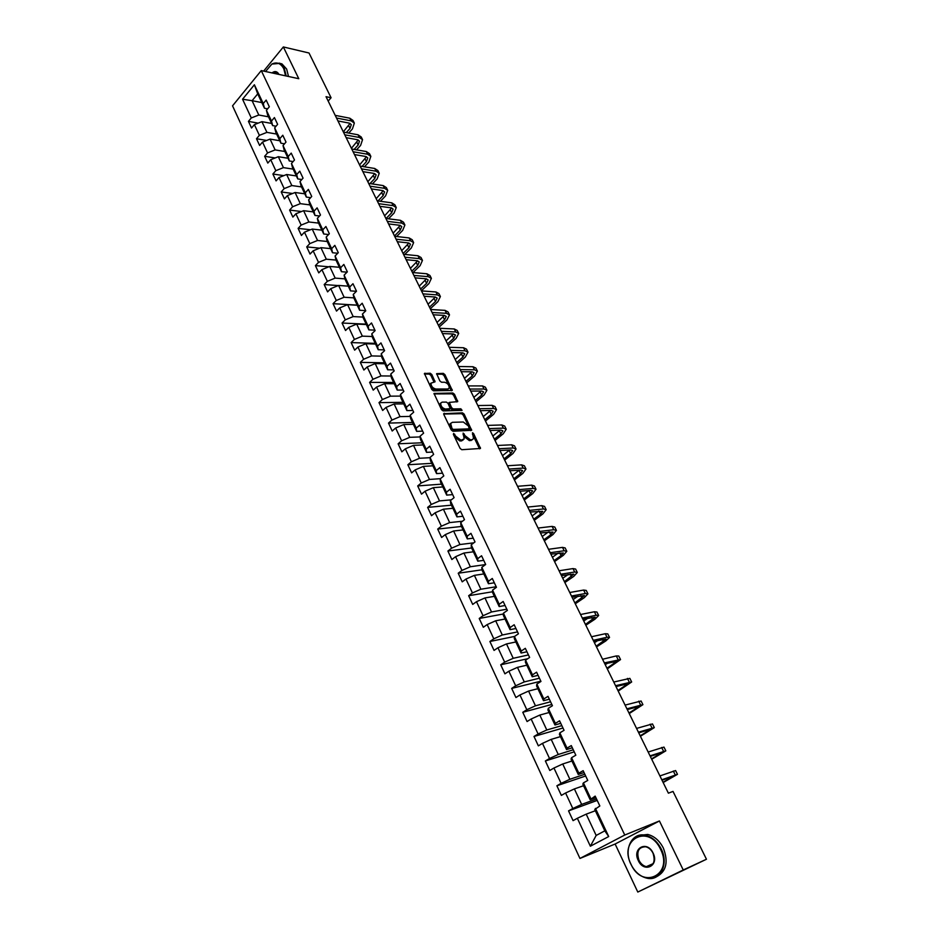 <?xml version="1.0" encoding="UTF-8"?>
<svg xmlns="http://www.w3.org/2000/svg" width="939" height="939" viewBox="0 0 939 939"><rect width="100%" height="100%" fill="white"/><g stroke="black" fill="none" stroke-linecap="round" stroke-linejoin="round"><path stroke-width="1.41" d="M453.654 433.419L453.373 434.37L460.133 448.431L461.8 449.711L480.498 448.455L473.632 433.63L472.493 432.738L473.549 438.607L471.918 439.757L470.416 439.828L465.157 435.766L463.138 433.079L464.183 438.959L460.99 440.215L455.685 436.13L453.654 433.419M431.811 374.497L430.168 373.217L424.428 373.534L431.823 389.544L433.466 390.824L452.293 390.424L444.922 374.638L443.314 373.37L436.623 373.652L439.851 380.941L441.471 382.22L444.534 382.232C447.645 383.147 449.206 385.096 449.229 388.065L447.821 389.004L435.766 389.016C432.633 388.112 431.048 386.152 431.013 383.147L435.039 381.821L431.811 374.497L430.848 375.354L429.217 374.074L424.416 374.027M298.778 78.7L283.355 46.95L309.025 53.007L331.08 97.75L326.033 96.694L668.392 793.185L673.017 791.413L706.457 859.244L683.24 869.972L659.424 820.968L624.752 835.029L261.265 70.589L298.778 78.7M444.241 413.207L443.842 414.533L451.272 429.992L452.927 431.271L471.671 430.285L464.136 414.111L462.504 412.843L443.678 413.7M441.494 409.65L434.006 393.441L452.856 392.995L454.476 394.263L457.739 401.61L449.335 402.408L451.565 407.655L453.197 408.935L460.849 408.805L462.07 410.343L443.149 410.93L441.494 409.65M624.752 835.029L579.95 858.446L232.543 105.837L261.265 70.589M258.19 123.126L248.436 121.377L251.535 128.033L254.387 124.629L259.375 135.345L256.5 138.737L259.622 145.463L262.509 142.082L267.556 152.916L264.645 156.285L267.803 163.081L270.725 159.712L275.82 170.663L272.885 174.02L276.078 180.898L279.024 177.541L284.177 188.61L281.207 191.943L284.423 198.892L287.416 195.57L292.628 206.756L289.611 210.066L292.874 217.085L295.902 213.787L301.161 225.09L298.121 228.377L301.419 235.478L304.471 232.191L309.8 243.624L306.713 246.898L310.046 254.07L313.145 250.807L318.521 262.368L315.41 265.62L318.767 272.873L321.901 269.634L327.347 281.313L324.19 284.54L327.594 291.876L330.763 288.66L336.268 300.48L333.075 303.673L336.514 311.091L339.718 307.898L345.282 319.847L342.054 323.028L345.54 330.516L348.78 327.359L354.402 339.437L351.139 342.582L354.66 350.165L357.947 347.031L363.628 359.25L360.33 362.372L363.886 370.036L367.208 366.938L372.959 379.297L369.614 382.384L373.217 390.143L376.574 387.056L382.396 399.556L379.004 402.62L382.654 410.46L386.058 407.42L391.939 420.062L388.511 423.09L392.197 431.024L395.636 428.008L401.599 440.79L398.124 443.795L401.857 451.823L405.343 448.83L411.364 461.777L407.855 464.746L411.622 472.869L415.155 469.911L421.247 482.998L417.691 485.933L421.505 494.149L425.074 491.226L431.247 504.466L427.644 507.377L431.506 515.687L435.121 512.8L441.365 526.192L437.715 529.068L441.612 537.472L445.286 534.62L451.6 548.188L447.903 551.017L451.859 559.527L455.568 556.71L461.953 570.431L458.22 573.224L462.211 581.84L465.967 579.058L472.434 592.955L468.655 595.713L472.704 604.423L476.507 601.688L483.045 615.738L479.219 618.461L483.315 627.287L487.165 624.576L493.797 638.813L489.9 641.49L494.055 650.422L497.952 647.757L504.666 662.159L500.722 664.8L504.924 673.838L508.879 671.221L515.675 685.799L511.685 688.393L515.934 697.548L519.936 694.966L526.814 709.731L522.777 712.29L527.072 721.551L531.134 719.016L538.094 733.969L533.998 736.469L538.364 745.859L542.472 743.371L549.526 758.501L545.371 760.966L549.784 770.473L553.951 768.02L561.088 783.349L556.886 785.767L561.358 795.392L565.583 792.997L572.813 808.514L568.541 810.885L573.072 820.627L577.356 818.28L590.361 846.215L608.707 836.543L604.822 830.839L594.763 809.477L599.833 805.967L595.173 796.108L590.15 799.688L582.826 784.135L583.412 782.891L587.755 780.426L583.154 770.684L578.835 773.161L578.271 774.475L571.041 759.111L571.558 757.714L575.83 755.202L571.288 745.589L567.027 748.113L566.546 749.58L559.409 734.404L559.844 732.866L564.057 730.307L559.574 720.812L555.372 723.382L554.972 724.99L547.918 710.013L548.27 708.323L552.437 705.717L548.012 696.339L543.857 698.968L543.528 700.717L536.568 685.916L536.85 684.085L540.97 681.444L536.592 672.183L532.495 674.848L532.237 676.737L525.359 662.124L525.57 660.152L529.631 657.464L525.312 648.321L521.274 651.032L521.086 653.051L514.29 638.626L514.431 636.525L518.434 633.79L514.173 624.752L510.182 627.51L510.065 629.658L503.351 615.409L503.433 613.167L507.389 610.397L503.163 601.476L499.231 604.27L499.184 606.559L492.552 592.474L492.564 590.115L496.461 587.298L492.294 578.483L488.409 581.311L488.433 583.729L481.883 569.82L458.22 573.224M248.436 121.377L251.288 117.962L242.555 99.229L254.387 84.768L263.249 103.583L266.16 100.086L269.329 106.788L266.406 110.274L271.488 121.037L274.423 117.575L277.627 124.347L274.669 127.81L279.799 138.69L282.78 135.239L286.008 142.082L283.026 145.533L288.214 156.531L291.219 153.104L294.482 160.017L291.466 163.445L296.712 174.56L299.752 171.156L303.062 178.152L299.999 181.556L305.304 192.788L308.379 189.408L311.725 196.474L308.626 199.854L313.99 211.228L317.1 207.859L320.481 215.008L317.347 218.364L322.77 229.855L325.915 226.51L329.331 233.741L326.173 237.074L331.643 248.694L334.836 245.372L338.286 252.685L335.082 255.995L340.622 267.744L343.85 264.446L347.348 271.841L344.108 275.127L349.707 287.005L352.97 283.731L356.503 291.207L353.228 294.47L358.886 306.49L362.184 303.238L365.764 310.797L362.442 314.037L368.17 326.185L371.515 322.969L375.131 330.622L371.774 333.826L377.56 346.115L380.952 342.923L384.603 350.658L381.199 353.839L387.056 366.269L390.483 363.111L394.192 370.928L390.741 374.086L396.669 386.657L400.143 383.523L403.876 391.434L400.401 394.568L406.387 407.28L409.897 404.181L413.688 412.186L410.155 415.284L416.223 428.149L419.78 425.074L423.606 433.172L420.038 436.236L426.177 449.253L429.769 446.213L433.654 454.417L430.027 457.446L436.236 470.615L439.886 467.61L443.807 475.909L440.145 478.902L446.424 492.236L450.121 489.254L454.089 497.647L450.38 500.616L456.741 514.103L460.474 511.168L464.488 519.654L460.732 522.589L467.164 536.239L470.955 533.329L475.017 541.932L471.214 544.82L477.728 558.646L481.566 555.771L485.674 564.48L481.824 567.332L488.409 581.311M492.564 590.115L499.231 604.27M503.433 613.167L510.182 627.51M514.431 636.525L521.274 651.032M525.57 660.152L532.495 674.848M536.85 684.085L543.857 698.968M548.27 708.323L555.372 723.382M559.844 732.866L567.027 748.113M571.558 757.714L578.835 773.161M583.412 782.891L590.795 798.537M595.432 808.385L608.707 836.543M276.641 134.066L266.922 132.376L261.911 121.671L271.629 123.432M276.019 126.225L272.662 125.615L267.603 114.898L266.406 110.274M261.911 121.671L254.387 124.629M266.922 132.376L259.375 135.345M271.488 121.037L272.662 125.615M284.846 151.496L275.139 149.911L270.068 139.089L279.787 140.744M284.517 143.808L280.937 143.198L275.831 132.364L274.669 127.81M270.068 139.089L262.509 142.082M275.139 149.911L267.556 152.916M279.799 138.69L280.937 143.198M293.144 169.114L283.437 167.635L278.32 156.707L288.027 158.257M293.121 161.567L289.306 160.968L284.141 150.005L283.026 145.533M278.32 156.707L270.725 159.712M283.437 167.635L275.82 170.663M288.214 156.531L289.306 160.968M301.536 186.92L291.829 185.558L286.653 174.501L296.36 175.945M301.83 179.513L297.769 178.926L292.545 167.846L291.466 163.445M286.653 174.501L279.024 177.541M291.829 185.558L284.177 188.61M296.712 174.56L297.769 178.926M310.011 204.913L300.316 203.669L295.081 192.495L304.776 193.821M310.645 197.66L306.314 197.073L301.043 185.887L299.999 181.556M295.081 192.495L287.416 195.57M300.316 203.669L292.628 206.756M305.304 192.788L306.314 197.073M318.579 223.106L308.884 221.98L303.602 210.688L313.297 211.885M319.565 215.993L314.964 215.43L309.624 204.115L308.626 199.854M303.602 210.688L295.902 213.787M308.884 221.98L301.161 225.09M313.99 211.228L314.964 215.43M327.242 241.487L317.558 240.478L312.206 229.069L321.889 230.149M328.603 234.515L323.697 233.987L318.309 222.543L317.347 218.364M312.206 229.069L304.471 232.191M317.558 240.478L309.8 243.624M322.77 229.855L323.697 233.987M335.986 260.08L326.314 259.199L320.915 247.661L330.587 248.624M337.747 253.248L332.535 252.744L327.089 241.17L326.173 237.074M320.915 247.661L313.145 250.807M326.314 259.199L318.521 262.368M331.643 248.694L332.535 252.744M344.895 278.871L335.176 278.108L329.706 266.441L339.378 267.286M347.019 272.169L341.467 271.7L335.962 260.009L335.082 255.995M329.706 266.441L321.901 269.634M335.176 278.108L327.347 281.313M340.622 267.744L341.467 271.7M353.909 297.874L344.132 297.24L338.603 285.444L348.275 286.16M356.421 291.301L350.493 290.879L344.93 279.059L344.108 275.127M338.603 285.444L330.763 288.66M344.132 297.24L336.268 300.48M349.707 287.005L350.493 290.879M363.041 317.089L353.193 316.584L347.606 304.659L357.254 305.234M365.67 310.621L359.637 310.269L354.003 298.32L353.228 294.47M347.606 304.659L339.718 307.898M353.193 316.584L345.282 319.847M358.886 306.49L359.637 310.269M372.267 336.514L362.348 336.139L356.703 324.084L366.351 324.53M374.907 330.141L368.874 329.882L363.17 317.793L362.442 314.037M356.703 324.084L348.78 327.359M362.348 336.139L354.402 339.437M368.17 326.185L368.874 329.882M381.61 356.151L371.609 355.928L365.905 343.721L375.53 344.038M384.239 349.883L378.217 349.719L372.454 337.488L371.774 333.826M365.905 343.721L357.947 347.031M371.609 355.928L363.628 359.25M377.56 346.115L378.217 349.719M391.07 376.011L380.988 375.929L375.201 363.593L384.826 363.757M393.676 369.86L387.654 369.778L381.833 357.407L381.199 353.839M375.201 363.593L367.208 366.938M380.988 375.929L372.959 379.297M387.056 366.269L387.654 369.778M400.636 396.094L390.46 396.164L384.614 383.687L394.216 383.711M403.23 390.061L397.22 390.072L391.328 377.56L390.741 374.086M384.614 383.687L376.574 387.056M390.46 396.164L382.396 399.556M396.669 386.657L397.22 390.072M410.32 416.4L400.037 416.623L394.134 404.005L403.723 403.887M412.89 410.484L406.88 410.589L400.918 397.936L400.401 394.568M394.134 404.005L386.058 407.42M400.037 416.623L391.939 420.062M406.387 407.28L406.88 410.589M420.132 436.94L409.733 437.328L403.758 424.557L413.336 424.287M422.656 431.154L416.658 431.353L410.636 418.548L410.155 415.284M403.758 424.557L395.636 428.008M409.733 437.328L401.599 440.79M416.223 428.149L416.658 431.353M430.062 457.704L419.545 458.267L413.5 445.356L423.055 444.933M432.539 452.058L426.552 452.363L420.461 439.405L420.038 436.236M413.5 445.356L405.343 448.83M419.545 458.267L411.364 461.777M426.177 449.253L426.552 452.363M440.414 478.679L429.463 479.453L423.348 466.39L432.891 465.814M442.539 473.209L436.565 473.608L430.391 460.509L430.027 457.446M423.348 466.39L415.155 469.911M429.463 479.453L421.247 482.998M436.236 470.615L436.565 473.608M451.33 499.853L439.511 500.898L433.313 487.67L442.844 486.942M452.657 494.618L446.694 495.111L440.45 481.848L440.145 478.902M433.313 487.67L425.074 491.226M439.511 500.898L431.247 504.466M446.424 492.236L446.694 495.111M462.469 521.227L449.664 522.589L443.396 509.208L452.903 508.304M462.892 516.274L456.941 516.873L450.626 503.457L450.38 500.616M443.396 509.208L435.121 512.8M449.664 522.589L441.365 526.192M456.741 514.103L456.941 516.873M473.866 542.812L459.946 544.538L453.607 530.993L463.091 529.925M473.244 538.176L467.317 538.892L460.92 525.312L460.732 522.589M453.607 530.993L445.286 534.62M459.946 544.538L451.6 548.188M467.164 536.239L467.317 538.892M485.533 564.574L470.345 566.745L463.925 553.048L473.397 551.803M483.726 560.348L477.81 561.17L471.331 547.425L471.214 544.82M463.925 553.048L455.568 556.71M470.345 566.745L461.953 570.431M477.728 558.646L477.81 561.17M496.203 586.746L480.874 589.223L474.383 575.361L483.82 573.94M494.337 582.79L488.433 583.729M474.383 575.361L465.967 579.058M480.874 589.223L472.434 592.955M481.824 567.332L481.883 569.82M506.814 609.2L491.52 611.97L484.958 597.943L494.372 596.347M505.076 605.502L499.184 606.559M484.958 597.943L476.507 601.688M491.52 611.97L483.045 615.738M517.553 631.924L502.306 634.999L495.663 620.796L505.053 619.024M515.934 628.496L510.065 629.658M495.663 620.796L487.165 624.576M502.306 634.999L493.797 638.813M528.434 654.917L513.222 658.309L506.497 643.931L515.863 641.971M526.943 651.76L521.086 653.051M506.497 643.931L497.952 647.757M513.222 658.309L504.666 662.159M539.432 678.204L524.279 681.914L517.459 667.359L526.802 665.199M538.07 675.329L532.237 676.737M517.459 667.359L508.879 671.221M524.279 681.914L515.675 685.799M550.571 701.773L535.465 705.799L528.563 691.069L537.883 688.71M549.35 699.179L543.528 700.717M528.563 691.069L519.936 694.966M535.465 705.799L526.814 709.731M561.851 725.624L546.791 729.99L539.808 715.072L549.092 712.513M560.759 723.323L554.972 724.99M539.808 715.072L531.134 719.016M546.791 729.99L538.094 733.969M573.271 749.78L558.259 754.486L551.193 739.38L560.442 736.61M572.321 747.773L566.546 749.58M551.193 739.38L542.472 743.371M558.259 754.486L549.526 758.501M584.833 774.229L569.879 779.288L562.719 763.982L571.933 761.013M584.023 772.539L578.271 774.475M562.719 763.982L553.951 768.02M569.879 779.288L561.088 783.349M596.535 798.995L581.64 804.406L574.386 788.913L583.565 785.72M595.878 797.61L590.15 799.688M574.386 788.913L565.583 792.997M581.64 804.406L572.813 808.514M590.361 846.215L596.171 835.44L586.206 814.148L595.349 810.733M586.206 814.148L577.356 818.28M659.424 820.968L615.127 844.02L637.792 892.05L683.24 869.972M637.792 892.05L706.457 859.244M283.355 46.95L263.636 71.106M615.127 844.02L579.95 858.446M328.181 101.072L331.08 97.75M596.171 835.44L604.822 830.839M261.805 102.574L252.086 100.696L258.8 115.016L268.507 116.812M267.615 108.83L264.469 108.231L257.709 93.877L252.086 100.696L242.555 99.229M254.387 84.768L257.709 93.877M258.8 115.016L251.288 117.962M263.249 103.583L264.469 108.231M597.204 800.415L568.541 810.885M585.654 775.99L556.886 785.767M574.245 751.846L545.371 760.966M562.977 728.007L533.998 736.469M551.839 704.45L522.777 712.29M540.841 681.186L511.685 688.393M527.788 658.685L500.722 664.8M514.56 636.431L489.9 641.49M503.398 613.989L479.219 618.461M492.552 591.758L468.655 595.713M471.601 547.989L447.903 551.017M461.46 526.462L437.715 529.068M451.436 505.182L427.644 507.377M441.53 484.148L417.691 485.933M431.729 463.35L407.855 464.746M422.045 442.785L398.124 443.795M412.467 422.456L388.511 423.09M403.007 402.35L379.004 402.62M393.641 382.478L369.614 382.384M384.38 362.818L360.33 362.372M375.224 343.369L351.139 342.582M366.163 324.143L342.054 323.028M357.207 305.128L333.075 303.673M338.298 285.573L324.19 284.54M328.896 266.782L315.41 265.62M319.636 248.178L306.713 246.898M310.504 229.762L298.121 228.377M301.489 211.533L289.611 210.066M292.604 193.493L281.207 191.943M283.836 175.628L272.885 174.02M275.174 157.952L264.645 156.285M266.629 140.451L256.5 138.737M453.56 434.757L454.699 436.964L460.004 441.048L460.99 440.215M463.068 440.062L460.004 441.048M472.446 439.675L469.418 440.649L464.171 436.588L463.08 434.452M479.536 448.842L472.47 434.17M470.709 430.661L463.15 414.932L461.53 413.676L443.678 414.04M452.011 428.501L453.173 429.393L469.183 428.865L468.526 426.06L463.314 422.01L452.363 422.315L450.661 423.501L452.011 428.501L451.025 429.334L452.187 430.226L453.173 429.393M468.573 429.381L452.187 430.226M450.779 423.243L449.675 424.346L450.11 427.433L451.096 426.599M451.025 429.334L450.11 427.433M433.994 393.922L451.894 393.828L452.856 392.995M456.788 401.974L453.514 395.096L451.894 393.828M448.772 402.901L448.502 404.181L450.579 408.5L452.222 409.768L459.864 409.627L460.849 408.805M461.049 410.601L459.864 409.627M442.14 402.138L440.708 403.124C440.72 406.188 442.316 408.172 445.485 409.064L450.274 408.618L448.056 403.371L446.412 402.092L442.14 402.138M440.743 403.031L439.734 403.97C439.745 407.033 441.342 409.017 444.499 409.897L445.485 409.064M449.863 408.981L448.772 409.827L444.499 409.897M434.088 382.185L430.848 375.354M431.036 383.089L430.05 384.004C430.074 387.009 431.658 388.969 434.804 389.873L435.766 389.016M448.243 388.957L446.858 389.849L434.804 389.873M451.354 390.777L443.971 375.471L442.351 374.215L436.612 374.156M663.157 782.539L677.477 774.335L661.795 779.793M677.453 774.276L675.599 770.555L659.906 775.931M662.018 780.227L673.803 776.095L663.004 782.246M630.985 864.209C642.147 890.09 673.686 874.902 660.575 849.302C648.732 823.339 618.214 839.407 630.985 864.209M661.232 848.985C669.002 863.915 660.27 881.51 646.983 878.2C640.116 876.533 634.764 871.897 630.914 864.267C623.308 849.337 632.064 831.778 645.598 835.323C652.206 837.025 657.417 841.579 661.232 848.985M638.285 860.535C631.865 848.034 647.253 840.1 653.086 853.07C659.601 865.77 643.954 873.481 638.285 860.535M653.004 853.14C651.232 849.666 648.79 847.541 645.692 846.767C638.543 846.978 636.29 851.462 638.943 860.23C640.727 863.739 643.192 865.875 646.349 866.662C653.45 866.392 655.68 861.885 653.004 853.14M638.356 835.546L647.71 834.442C654.319 836.133 659.53 840.675 663.345 848.07C668.603 861.967 666.314 871.545 656.467 876.791M285.597 75.859L283.789 68.758C280.784 63.253 276.817 61.692 271.887 64.063L265.549 71.517M271.887 64.063L279.681 63.406L284.341 68.547L286.207 75.989M272.005 72.913C274.81 70.754 277.146 71.258 279.012 74.427M278.895 74.404L276.946 72.432L272.744 73.078M279.036 63.113L281.982 63.922L286.641 69.052L288.508 76.482M651.713 759.275L665.821 750.836L650.034 755.848M665.786 750.766L663.967 747.092L648.156 752.033M650.293 756.388L662.171 752.585L651.537 758.9M640.41 736.282L654.295 727.619L638.403 732.185M654.26 727.537L652.464 723.922L636.548 728.418M638.72 732.831L650.668 729.357L640.198 735.836M629.247 713.558L642.91 704.661L626.912 708.816M642.863 704.567L641.102 701.01L625.081 705.095M627.275 709.567L639.295 706.398L628.989 713.03M618.202 691.092L631.654 681.984L615.561 685.716M631.607 681.878L629.869 678.381L613.754 682.043M615.972 686.562L628.074 683.709L617.909 690.505M617.299 686.209L616.148 686.914M607.287 668.885L620.538 659.577L604.34 662.887M620.479 659.448L618.766 656.009L616.289 655.938L602.556 659.26M604.81 663.838L616.97 661.279L606.958 668.228M607.674 663.134L605.221 664.683M596.5 646.936L605.784 640.961L609.54 637.417L607.04 637.264L593.248 640.339M609.481 637.288L607.791 633.895L605.279 633.719L591.488 636.748M593.765 641.384L605.995 639.119L596.136 646.208M597.897 640.457L594.422 642.699M585.83 625.233L595.009 619.177L598.671 615.514L596.136 615.268L582.297 618.05M598.601 615.374L596.946 612.028L594.399 611.759L580.548 614.505M582.861 619.188L595.15 617.216L585.443 624.447M588.014 618.144L583.741 620.972M575.278 603.777L584.351 597.638L587.931 593.871L585.361 593.518L571.464 596.019M587.861 593.706L586.229 590.42L583.635 590.056L569.75 592.509M572.074 597.251L584.422 595.549L574.868 602.92M578.095 596.159L573.177 599.493M564.855 582.556L573.811 576.346L577.309 572.461L574.703 572.015L560.771 574.245M577.227 572.297L575.619 569.057L573.001 568.588L559.057 570.771M561.416 575.56L573.823 574.14L564.409 581.652M568.177 574.468L562.743 578.26M554.538 561.581L563.4 555.289L566.816 551.299L564.163 550.759L550.184 552.719M566.722 551.123L565.137 547.93L562.496 547.378L548.505 549.292M550.876 554.127L563.353 552.965L561.076 555.618L554.069 560.606M558.282 553.071L552.414 557.261M544.35 540.841L553.094 534.467L556.428 530.382L553.752 529.737L539.725 531.439M556.334 530.195L554.785 527.049L552.097 526.392L538.059 528.058M540.453 532.929L552.989 532.037L550.77 534.761L543.845 539.808M548.423 531.955L542.214 536.498M534.268 520.323L542.906 513.879L546.169 509.689L543.458 508.961L529.385 510.405M546.064 509.49L544.538 506.403L541.815 505.652L527.741 507.06M530.159 511.978L542.742 511.344L540.571 514.126L533.728 519.232M538.61 511.098L532.12 515.957M524.291 500.029L532.836 493.515L536.016 489.231L533.27 488.409L519.161 489.606M535.911 489.019L534.397 485.979L531.65 485.146L517.542 486.296M519.971 491.261L530.77 490.334L532.613 490.874L530.5 493.726L523.727 498.891M530.5 493.726L528.892 490.487L522.131 495.651M514.431 479.97L522.87 473.385L525.981 469.007L523.199 468.092L509.055 469.042M525.863 468.784L524.373 465.779L521.603 464.864L507.447 465.767M509.9 470.768L520.734 470.028L522.589 470.639L520.523 473.549L513.833 478.773M519.185 470.134L512.26 475.568M504.666 460.122L513.023 453.467L516.051 448.995L513.246 447.997L499.055 448.713M515.934 448.76L514.466 445.802L511.661 444.804L497.47 445.473M499.947 450.509L510.804 449.957L512.682 450.614L510.663 453.596L504.055 458.866M509.572 450.016L502.494 455.697M495.017 440.485L503.269 433.771L506.227 429.205L503.398 428.125L489.172 428.595M506.109 428.959L504.666 426.048L501.825 424.968L487.599 425.402M490.099 430.485L500.98 430.109L502.881 430.825L500.91 433.853L494.384 439.182M500.018 430.132L492.834 436.048M485.475 421.059L493.632 414.287L496.52 409.627L493.656 408.477L479.406 408.711M496.391 409.381L494.97 406.517L492.106 405.343L477.845 405.542M480.357 410.672L491.273 410.46L493.186 411.235L491.273 414.334L484.806 419.71M490.545 410.484L483.28 416.611M476.026 401.845L484.101 395.002L486.907 390.272L484.019 389.028L469.735 389.051M486.778 390.002L485.381 387.185L482.493 385.929L468.197 385.917M470.732 391.07L481.66 391.047L483.597 391.868L481.73 395.026L475.334 400.448M481.144 391.047L473.831 397.385M449.769 424.135L450.755 423.289M466.683 382.842L474.664 375.94L477.399 371.116L474.488 369.802L460.169 369.59M477.27 370.846L475.885 368.065L472.974 366.738L458.655 366.503M461.202 371.691L472.153 371.832L474.113 372.701L472.282 375.917L465.967 381.387M471.824 371.821L464.476 378.358M457.434 364.039L465.333 357.066L467.998 352.16L465.063 350.775L450.72 350.353M467.868 351.89L466.507 349.144L463.561 347.747L449.206 347.289M451.776 352.524L462.751 352.818L464.723 353.745L462.95 357.008L456.706 362.536M462.587 352.818L455.227 359.531M448.29 345.423L456.096 338.404L458.702 333.415L455.732 331.948L441.365 331.326M458.561 333.134L457.211 330.434L454.253 328.955L439.875 328.298M442.457 333.556L453.455 334.014L455.438 334.988L453.713 338.31L447.527 343.874M453.431 334.014L446.072 340.904M439.241 327.007L446.952 319.929L449.499 314.87L446.506 313.333L432.104 312.499M449.347 314.577L448.032 311.912L445.039 310.363L430.637 309.494M433.231 314.788L444.253 315.41L446.248 316.431L444.57 319.812L438.454 325.422M444.358 315.422L437.011 322.476M430.285 308.79L437.914 301.654L440.391 296.513L437.374 294.905L422.949 293.872M440.238 296.208L438.936 293.59L435.919 291.97L421.494 290.902M424.111 296.231L435.144 297.006L437.163 298.074L435.52 301.501L429.475 307.147M435.367 297.029L428.055 304.248M421.423 290.75L428.959 283.566L431.377 278.355L428.348 276.676L413.899 275.444M431.224 278.05L429.945 275.467L426.905 273.777L412.456 272.51M415.085 277.862L426.142 278.789L428.172 279.904L426.564 283.378L420.59 289.071M426.47 278.824L419.181 286.195M413.007 272.556L420.109 265.678L422.456 260.385L419.404 258.636L404.932 257.216M422.304 260.068L421.036 257.521L417.984 255.76L403.5 254.305M406.153 259.692L417.221 260.76L419.264 261.934L417.702 265.444L411.798 271.183M417.644 260.819L410.402 268.343M404.779 254.434L411.341 247.955L413.63 242.602L410.554 240.783L396.07 239.175M413.477 242.274L412.233 239.762L409.146 237.943L394.65 236.299M397.314 241.71L408.406 242.931L410.46 244.14L408.946 247.708L403.101 253.483M408.911 243.013L401.716 250.666M396.61 236.522L402.667 230.431L404.897 224.996L401.81 223.118L387.291 221.322M404.732 224.667L403.512 222.191L400.413 220.313L385.894 218.482M388.57 223.916L399.674 225.278L401.739 226.534L400.26 230.137L394.486 235.959M400.26 225.383L393.112 233.165M388.476 218.799L394.087 213.071L396.258 207.578L393.136 205.641L378.605 203.657M396.094 207.237L394.885 204.808L391.763 202.847L377.22 200.84M379.908 206.31L391.035 207.812L393.112 209.104L391.68 212.766L386.07 218.505M391.692 207.942L384.603 215.853M380.412 201.286L385.589 195.899L387.701 190.335L384.567 188.328L370.013 186.18M387.525 189.995L386.34 187.589L383.194 185.582L368.651 183.387M371.351 188.892L382.478 190.511L384.579 191.849L383.171 195.558L377.994 200.946M383.206 190.687L376.175 198.704M372.396 183.95L377.173 178.903L379.239 173.269L376.081 171.203L361.515 168.879M379.063 172.917L377.889 170.546L374.72 168.48L360.153 166.121M362.865 171.637L374.015 173.398L376.128 174.783L374.755 178.527L369.978 183.586M374.802 173.598L367.83 181.743M364.438 166.813L368.851 162.071L370.846 156.379L367.677 154.254L353.099 151.754M370.67 156.015L369.52 153.679L366.339 151.555L351.749 149.019M354.484 154.571L365.635 156.461L367.759 157.881L366.433 161.661L362.008 166.414M366.48 156.696L359.578 164.947M356.538 149.853L360.611 145.404L362.548 139.653L359.355 137.47L344.766 134.805M362.372 139.289L361.233 136.988L358.029 134.793L343.439 132.106M346.174 137.669L357.336 139.688L359.473 141.143L358.182 144.97L354.109 149.43M358.24 139.958L351.409 148.315M348.686 133.068L352.442 128.901L354.332 123.091L351.127 120.861L336.514 118.032M354.156 122.727L353.029 120.462L349.813 118.208L335.2 115.356M337.958 120.943L349.132 123.091L351.28 124.582L350.024 128.455L346.268 132.622M350.071 123.385L343.31 131.847M454.699 436.964L455.685 436.13M461.53 440.978L462.528 440.156M463.303 434.792L464.289 433.971M464.171 436.588L465.157 435.766M469.418 440.649L470.416 439.828M470.932 440.579L471.918 439.757M472.634 434.44L473.632 433.63M479.36 448.279L480.357 447.469M453.819 435.144L454.816 434.311M461.53 413.676L462.504 412.843M463.15 414.932L464.136 414.111M470.545 430.144L471.531 429.311M468.197 429.686L469.183 428.865M453.514 395.096L454.476 394.263M456.624 401.516L457.598 400.683M448.502 404.181L449.476 403.347M450.579 408.5L451.565 407.655M452.222 409.768L453.197 408.935M448.772 409.827L449.746 408.993M433.947 381.762L434.91 380.917M446.858 389.849L447.821 389.004M442.351 374.215L443.314 373.37M443.971 375.471L444.922 374.638M451.201 390.342L452.164 389.509M424.393 373.687L424.98 373.17M429.217 374.074L430.168 373.217M675.223 774.851L673.333 771.048M670.927 777.95L670.505 777.105M663.521 751.235L661.655 747.479M659.354 754.533L658.826 753.465M651.948 727.901L650.117 724.18M647.922 731.387L647.288 730.119M640.527 704.837L638.708 701.163M636.619 708.511L635.891 707.044M629.236 682.054L627.428 678.428M625.444 685.904L624.623 684.238M618.073 659.53L616.289 655.938M614.411 663.568L613.496 661.702M607.04 637.264L605.279 633.719M603.495 641.478L602.486 639.436M596.136 615.268L594.399 611.759M592.709 619.646L591.605 617.416M585.361 593.518L583.635 590.056M582.039 598.061L580.854 595.655M574.703 572.015L573.001 568.588M571.499 576.722L570.231 574.14M564.163 550.759L562.496 547.378M561.076 555.618L559.714 552.871M553.752 529.737L552.097 526.392M550.77 534.761L549.327 531.838M543.458 508.961L541.815 505.652M540.571 514.126L539.056 511.051M533.27 488.409L531.65 485.146M523.199 468.092L521.603 464.864M520.523 473.549L518.938 470.333M513.246 447.997L511.661 444.804M510.663 453.596L509.102 450.415M503.398 428.125L501.825 424.968M500.91 433.853L499.36 430.708M493.656 408.477L492.106 405.343M491.273 414.334L489.735 411.223M484.019 389.028L482.493 385.929M481.73 395.026L480.205 391.939M474.488 369.802L472.974 366.738M472.282 375.917L470.779 372.877M465.063 350.775L463.561 347.747M462.95 357.008L461.46 354.003M455.732 331.948L454.253 328.955M453.713 338.31L452.234 335.329M446.506 313.333L445.039 310.363M444.57 319.812L443.114 316.854M437.374 294.905L435.919 291.97M435.52 301.501L434.076 298.579M428.348 276.676L426.905 273.777M426.564 283.378L425.144 280.491M419.404 258.636L417.984 255.76M417.702 265.444L416.294 262.591M410.554 240.783L409.146 237.943M408.946 247.708L407.549 244.879M401.81 223.118L400.413 220.313M400.26 230.137L398.887 227.344M393.136 205.641L391.763 202.847M391.68 212.766L390.307 209.996M384.567 188.328L383.194 185.582M383.171 195.558L381.821 192.812M376.081 171.203L374.72 168.48M374.755 178.527L373.417 175.816M367.677 154.254L366.339 151.555M366.433 161.661L365.107 158.984M359.355 137.47L358.029 134.793M358.182 144.97L356.867 142.317M351.127 120.861L349.813 118.208M350.024 128.455L348.721 125.814M468.549 429.44L469.242 428.865M449.675 424.346L450.661 423.501M448.373 403.254L449.335 402.408M439.734 403.97L440.708 403.124M430.05 384.004L431.013 383.147M647.71 834.442L645.598 835.323M646.349 866.662L653.133 863.645M281.982 63.922L279.681 63.406"/></g></svg>
